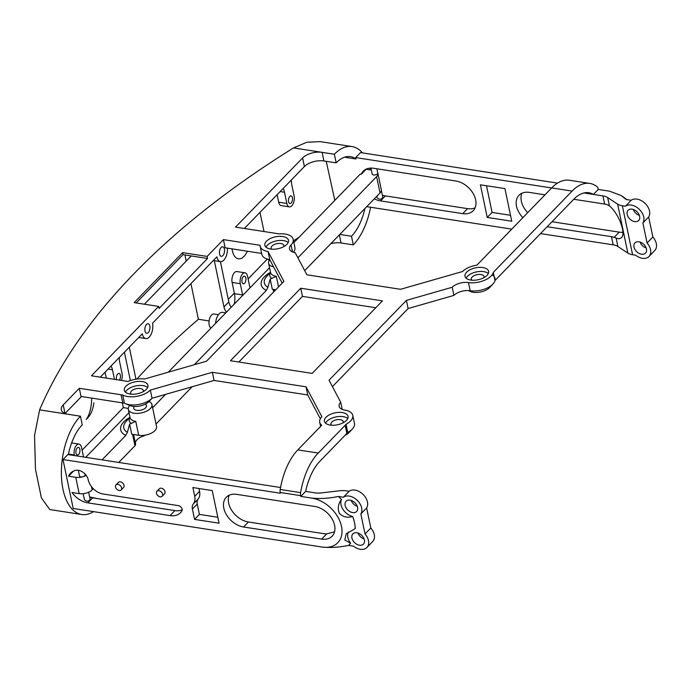 <?xml version="1.0" encoding="UTF-8"?>
<svg xmlns="http://www.w3.org/2000/svg" width="691" height="691" viewBox="0 0 691 691"><rect width="100%" height="100%" fill="white"/><g stroke="black" fill="none" stroke-linecap="round" stroke-linejoin="round"><path stroke-width="1.04" d="M609.41 191.157L598.268 189.429L593.422 194.43L602.932 195.907A14.476 7.299 -11.8 0 1 607.665 197.557L617.633 204.13A14.476 7.299 -11.8 0 0 622.358 205.78L625.415 206.255L631.194 200.286L626.176 199.509L621.019 195.458L609.41 191.157M493.288 272.392A16.886 8.517 -11.8 0 1 468.472 282.576L470.174 290.738A16.886 8.517 -11.8 0 0 492.942 284.036A16.886 8.517 -11.8 0 0 494.989 280.555L493.288 272.392L572.096 191.087A53.613 27.666 -81.2 0 1 589.777 183.417A53.613 27.666 -81.2 0 1 597.076 186.7A4.828 2.488 -81.2 0 1 598.104 188.678L598.268 189.429M342.209 409.374L340.723 402.257L329.037 380.214L406.412 300.386L408.122 308.54L332.431 386.623M292.526 251.939L291.058 244.916A12.067 6.089 -11.8 0 0 289.52 248.907A12.067 6.089 -11.8 0 0 295.169 252.673L306.899 274.793L400.547 289.304L462.599 271.503A16.886 8.517 -11.8 0 1 476.902 265.137L551.677 187.917A53.613 27.666 -81.2 0 1 569.358 180.247L589.777 183.417M130.063 394.051A12.067 6.089 -11.8 0 0 142.527 392.022A12.067 6.089 -11.8 0 0 147.926 385.336A12.067 6.089 -11.8 0 0 134.875 381.847A12.067 6.089 -11.8 0 0 124.311 390.268A12.067 6.089 -11.8 0 0 130.063 394.051M270.622 249.045A12.067 6.089 -11.8 0 0 283.085 247.007A12.067 6.089 -11.8 0 0 288.484 240.321A12.067 6.089 -11.8 0 0 275.433 236.832A12.067 6.089 -11.8 0 0 264.869 245.262A12.067 6.089 -11.8 0 0 270.622 249.045M466.598 272.228A12.067 6.089 -11.8 0 0 465 276.27A12.067 6.089 -11.8 0 0 478.051 279.76A12.067 6.089 -11.8 0 0 488.615 271.338A12.067 6.089 -11.8 0 0 479.338 267.374A12.067 6.089 -11.8 0 0 466.598 272.228M330.186 425.069A12.067 6.089 -11.8 0 0 342.658 423.039A12.067 6.089 -11.8 0 0 348.057 416.353A12.067 6.089 -11.8 0 0 335.005 412.864A12.067 6.089 -11.8 0 0 324.442 421.285A12.067 6.089 -11.8 0 0 330.186 425.069M260.058 245.296L223.418 239.622L207.136 256.421L182.631 252.621L134.158 302.623L158.662 306.424L91.428 375.792L128.068 381.467A16.886 8.517 -11.8 0 1 144.454 379.031L206.514 361.22L283.889 281.392L268.048 251.515A16.886 8.517 -11.8 0 1 260.144 246.246A16.886 8.517 -11.8 0 1 260.058 245.296M382.443 300.879L300.758 288.225L230.483 360.728L312.168 373.39L382.443 300.879M344.99 435.373A12.067 6.089 -11.8 0 0 349.11 432.531L352.384 429.042A16.886 8.517 -11.8 0 1 347.746 432.454L346.044 424.3A16.886 8.517 -11.8 0 0 352.781 415.36A16.886 8.517 -11.8 0 0 344.878 410.091A12.067 6.089 -11.8 0 1 339.126 406.308A12.067 6.089 -11.8 0 1 340.723 402.257M468.472 282.576A12.067 6.089 -11.8 0 0 452.199 287.249L406.412 300.386M291.058 244.916A16.886 8.517 -11.8 0 0 293.209 239.336A16.886 8.517 -11.8 0 0 278.844 233.878A24.125 12.17 -11.8 0 0 277.29 233.593L235.536 227.123L302.589 157.945A14.476 7.299 -11.8 0 1 322.11 152.34L334.358 154.24A53.613 27.666 -81.2 0 1 352.039 146.57A53.613 27.666 -81.2 0 1 362.455 152.884M352.039 146.57L320.14 141.629L306.873 142.242L293.52 147.909A846.907 427.288 -11.8 0 0 39.603 409.867L68.193 414.298A14.476 7.299 -11.8 0 1 61.292 409.763A14.476 7.299 -11.8 0 1 63.209 404.9L79.31 388.29L121.063 394.76A24.125 12.17 168.2 0 0 122.696 394.976A16.886 8.517 -11.8 0 0 150.327 390.104L212.379 372.302L214.089 380.456L307.737 394.967L320.339 418.755M320.581 426.407L319.717 422.27A16.886 8.517 -11.8 0 1 321.868 416.69L306.027 386.813L212.379 372.302M319.717 422.27A16.886 8.517 -11.8 0 0 321.704 425.25L297.83 449.884A53.613 27.666 98.8 0 0 280.2 489.461L300.62 492.631A53.613 27.666 98.8 0 1 318.249 453.054L297.83 449.884M346.044 424.3A24.125 12.17 168.2 0 1 345.163 425.285L318.249 453.054M452.199 287.249L453.901 295.403L408.122 308.54M375.792 307.745L302.459 296.379L238.836 362.024M79.31 388.29L81.011 396.444L122.773 402.922A24.125 12.17 168.2 0 0 124.397 403.129A16.886 8.517 -11.8 0 0 125.425 403.63A16.886 8.517 -11.8 0 0 152.029 398.258L214.089 380.456M260.144 246.246L261.854 254.4A16.886 8.517 -11.8 0 0 265.983 258.624A16.886 8.517 -11.8 0 0 269.758 259.678L282.196 283.146M453.901 295.403A12.067 6.089 168.2 0 1 470.053 290.712L470.174 290.738M352.384 429.042A16.886 8.517 -11.8 0 0 354.483 423.523L352.781 415.36M468.248 290.548L470.511 291.524A12.067 6.089 -11.8 0 0 489.669 287.516L492.942 284.036M583.886 192.953L593.422 194.43A45.485 23.468 -81.2 0 0 588.801 192.737A45.485 23.468 -81.2 0 0 573.806 199.241L494.989 280.555A16.886 8.517 -11.8 0 0 492.078 274.871M622.03 196.132L621.969 196.089A28.953 20.039 44.1 0 1 622.03 196.132A28.953 20.039 44.1 0 1 626.668 199.587M638.925 241.79A7.359 5.096 -135.9 0 0 634.943 242.886A7.359 5.096 -135.9 0 0 634.951 249.46A7.359 5.096 -135.9 0 0 641.524 254.228A7.359 5.096 -135.9 0 0 645.506 253.131A7.359 5.096 -135.9 0 0 645.506 246.557A7.359 5.096 -135.9 0 0 638.925 241.79M646.171 247.983A7.359 5.096 44.1 0 1 640.065 242.066M632.11 209.166A7.359 5.096 -135.9 0 0 628.128 210.263A7.359 5.096 -135.9 0 0 628.136 216.844A7.359 5.096 -135.9 0 0 634.709 221.604A7.359 5.096 -135.9 0 0 638.691 220.507A7.359 5.096 -135.9 0 0 638.691 213.934A7.359 5.096 -135.9 0 0 632.11 209.166M639.356 215.367A7.359 5.096 44.1 0 1 633.25 209.442M370.808 528.01L366.619 507.963L360.84 513.931L365.029 533.979L370.808 528.01A12.179 8.43 -135.9 0 1 372.699 541.511L366.921 547.479A12.179 8.43 -135.9 0 1 353.576 546.184L348.558 545.398C339.246 547.376 330.428 547.92 322.101 547.056A28.953 20.039 44.1 0 0 341.492 526.387A28.953 20.039 44.1 0 0 311.874 498.116C320.183 498.971 329.002 498.427 338.331 496.466A38.601 26.724 -135.9 0 1 341.509 499.472C338.124 503.86 337.407 508.481 339.376 513.327C342.969 516.98 347.409 518.043 352.678 516.514A38.601 26.724 -135.9 0 1 355.209 528.606L346.321 533.72M348.558 545.398A38.601 26.724 -135.9 0 0 350.648 543.212L344.8 540.042L346.191 533.849M358.007 533.055A7.359 5.096 -135.9 0 0 364.114 538.971M359.467 545.216A7.359 5.096 -135.9 0 0 363.457 544.119A7.359 5.096 -135.9 0 0 361.713 535.344A7.359 5.096 -135.9 0 0 352.885 533.875A7.359 5.096 -135.9 0 0 352.894 540.457A7.359 5.096 -135.9 0 0 359.467 545.216M351.192 500.431A7.359 5.096 -135.9 0 0 357.299 506.356M352.652 512.592A7.359 5.096 -135.9 0 0 356.634 511.495A7.359 5.096 -135.9 0 0 354.898 502.72A7.359 5.096 -135.9 0 0 346.07 501.26A7.359 5.096 -135.9 0 0 346.079 507.833A7.359 5.096 -135.9 0 0 352.652 512.592M261.647 253.442L225.119 247.775L223.418 239.622M343.047 422.84A6.271 3.161 -11.8 0 0 343.237 421.614A6.271 3.161 -11.8 0 0 338.417 419.549A6.271 3.161 -11.8 0 0 331.792 422.071A6.271 3.161 -11.8 0 0 330.963 424.179A6.271 3.161 -11.8 0 0 331.628 425.224M483.907 277.67A6.513 3.282 -11.8 0 0 484.037 276.555A6.513 3.282 -11.8 0 0 479.027 274.413A6.513 3.282 -11.8 0 0 472.143 277.031A6.513 3.282 -11.8 0 0 471.279 279.216A6.513 3.282 -11.8 0 0 471.841 280.192M143.218 391.667A6.513 3.282 -11.8 0 0 143.348 390.545A6.513 3.282 -11.8 0 0 138.338 388.411A6.513 3.282 -11.8 0 0 131.454 391.028A6.513 3.282 -11.8 0 0 130.599 393.214A6.513 3.282 -11.8 0 0 131.16 394.181M271.718 249.175A6.513 3.282 168.2 0 1 271.157 248.199A6.513 3.282 168.2 0 1 276.858 243.655A6.513 3.282 168.2 0 1 283.906 245.538A6.513 3.282 168.2 0 1 283.776 246.652M306.027 386.813L307.737 394.967M269.758 259.678L268.048 251.515M125.425 403.63L129.822 405.522A12.067 6.089 -11.8 0 0 148.98 401.514L152.037 398.258L150.327 390.104M311.874 498.116L300.792 496.397L305.638 491.405L315.096 492.864A14.476 7.299 168.2 0 0 321.367 492.916L339.817 490.748A14.476 7.299 168.2 0 1 346.087 490.8L349.145 491.275L343.358 497.244L338.331 496.466M148.263 332.587A4.828 2.488 98.8 0 0 149.973 327.396A4.828 2.488 98.8 0 0 148.15 323.742A4.828 2.488 98.8 0 0 144.946 328.13A4.828 2.488 98.8 0 0 146.665 333.278A4.828 2.488 98.8 0 0 148.263 332.587M222.839 255.644A4.828 2.488 -81.2 0 1 221.25 256.335A4.828 2.488 -81.2 0 1 219.531 251.187A4.828 2.488 -81.2 0 1 222.727 246.799A4.828 2.488 -81.2 0 1 224.558 250.453A4.828 2.488 -81.2 0 1 222.839 255.644M138.718 337.476L145.844 338.581A10.192 5.26 98.8 0 1 142.286 333.788L100.247 377.156M81.486 396.522L65.058 413.468M145.844 338.581A10.192 5.26 98.8 0 0 151.329 333.796A10.192 5.26 98.8 0 0 152.53 323.224L216.87 256.845A10.192 5.26 -81.2 0 0 220.429 261.639A10.192 5.26 -81.2 0 0 227.365 248.121M244.355 228.488L304.385 166.557A14.476 7.299 168.2 0 1 323.906 160.96L322.11 152.34L293.52 147.909M144.419 304.213L191.226 255.929L207.559 258.46L207.136 256.421M207.559 258.46L159.094 308.462L158.662 306.424M145.248 404.175A6.513 3.282 168.2 0 1 146.501 405.634A6.513 3.282 168.2 0 1 145.637 407.82A6.513 3.282 168.2 0 1 136.853 410.342A6.513 3.282 168.2 0 1 133.743 408.303A6.513 3.282 168.2 0 1 134.304 406.455M132.56 434.345L134.952 445.773L118.792 462.443M93.311 488.727L92.188 489.884A9.648 4.872 168.2 0 1 86.366 493.054A9.648 4.872 168.2 0 1 79.171 493.624L75.768 477.308A9.648 4.872 -11.8 0 0 82.963 476.738A2.824 1.425 -11.8 0 0 85.036 474.864L84.812 473.776M128.319 409.435L130.02 417.58A12.067 6.089 -11.8 0 0 135.764 421.363L129.632 424.11L131.739 434.216L138.675 435.287A12.067 6.089 -11.8 0 0 151.139 433.257A12.067 6.089 -11.8 0 0 156.537 426.572L151.934 404.503A12.067 6.089 168.2 0 1 150.336 408.554A12.067 6.089 168.2 0 1 137.587 413.399A12.067 6.089 168.2 0 1 128.319 409.435A12.067 6.089 168.2 0 1 129.796 405.505M129.632 424.11L127.369 432.316L125.771 435.416L102.078 459.852M192.158 386.744L156.011 424.041M273.576 266.89A12.067 6.089 168.2 0 1 268.626 263.254L270.578 272.574A12.067 6.089 -11.8 0 0 276.322 276.357L270.19 279.104L272.297 289.201L275.795 289.745M270.19 279.104L267.927 287.301L266.329 290.401L194.283 364.736M165.538 394.388L152.607 407.733M268.626 263.254A12.067 6.089 168.2 0 1 269.464 260.118M149.006 401.497A12.067 6.089 168.2 0 1 151.934 404.503M380.033 192.927L376.621 176.62A9.648 4.872 -11.8 0 0 377.899 173.381L381.311 189.688A9.648 4.872 168.2 0 1 380.033 192.927L304.696 270.647M376.621 176.62L297.907 257.829M370.946 168.086L372.199 174.063A2.824 1.425 -11.8 0 0 375.256 174.883A2.824 1.425 -11.8 0 0 377.727 172.905A2.824 1.425 -11.8 0 0 377.657 172.707M78.308 470.286L79.508 476.021A2.824 1.425 -11.8 0 0 82.963 476.738A9.648 4.872 -11.8 0 0 86.237 475.434M377.899 173.381A9.648 4.872 -11.8 0 0 377.709 172.81M366.17 169.122A19.296 13.362 -135.9 0 0 366.126 169.235L371.361 170.046M366.126 169.235L361.281 174.236L360.287 174.089L293.891 242.584M269.559 267.693L168.25 372.199M129.001 412.7L85.744 457.321M182.148 509.88A19.296 13.362 44.1 0 1 174.892 510.597L170.046 515.598A19.296 13.362 -135.9 0 0 180.489 512.713A19.296 13.362 -135.9 0 0 181.88 510.874A3.619 2.505 -135.9 0 0 181.457 507.73A3.619 2.505 -135.9 0 0 178.382 505.639L103.045 493.97A14.476 10.02 44.1 0 1 88.232 479.839L88.215 479.718A9.648 6.677 -135.9 0 0 75.647 470.355A19.296 13.362 -135.9 0 0 70.586 473.11A19.296 13.362 -135.9 0 0 68.59 476.194L73.436 471.202A19.296 13.362 44.1 0 1 73.488 471.081M68.59 476.194L75.768 477.308M366.921 547.479A12.179 8.43 -135.9 0 0 365.029 533.979M229.196 495.205A19.296 13.362 44.1 0 0 232.504 511.565A19.296 13.362 44.1 0 0 248.406 521.99L323.613 533.642A14.476 7.299 168.2 0 0 326.722 533.884L334.548 531.811M366.619 507.963A12.179 8.43 -135.9 0 0 362.913 494.255A12.179 8.43 -135.9 0 0 349.145 491.275M360.84 513.931A12.179 8.43 -135.9 0 0 357.126 500.224A12.179 8.43 -135.9 0 0 343.358 497.244M341.509 499.472A12.179 8.43 -135.9 0 0 352.678 516.514M350.648 543.212A12.179 8.43 44.1 0 1 348.376 532.001M321.669 539.092A19.296 13.362 -135.9 0 0 332.121 536.216A19.296 13.362 -135.9 0 0 332.103 518.967A19.296 13.362 -135.9 0 0 314.854 506.468L236.745 494.367A19.296 13.362 -135.9 0 0 226.294 497.244A19.296 13.362 -135.9 0 0 226.311 514.493A19.296 13.362 -135.9 0 0 243.56 526.991L321.669 539.092L326.722 533.884M121.158 489.928L123.577 487.431A3.619 2.505 -135.9 0 0 122.722 483.113A3.619 2.505 -135.9 0 0 118.386 482.387L115.958 484.892A3.619 2.505 -135.9 0 0 115.958 488.122A3.619 2.505 -135.9 0 0 119.198 490.472A3.619 2.505 -135.9 0 0 121.158 489.928A3.619 2.505 -135.9 0 0 120.303 485.609A3.619 2.505 -135.9 0 0 115.958 484.892M162.143 496.276L164.562 493.78A3.619 2.505 -135.9 0 0 163.707 489.461A3.619 2.505 -135.9 0 0 159.371 488.744L156.943 491.241A3.619 2.505 -135.9 0 0 156.943 494.48A3.619 2.505 -135.9 0 0 160.182 496.82A3.619 2.505 -135.9 0 0 162.143 496.276A3.619 2.505 -135.9 0 0 161.288 491.966A3.619 2.505 -135.9 0 0 156.943 491.241M170.046 515.598L87.843 502.858A19.296 13.362 -135.9 0 1 71.994 492.51L79.171 493.624M300.792 496.397L300.637 495.646A4.828 2.488 -81.2 0 1 300.62 492.631M322.101 547.056L73.211 508.481L62.993 459.55L280.373 493.236L280.209 492.476A4.828 2.488 -81.2 0 1 280.2 489.461M192.392 509.068L194.551 519.39L219.056 523.191L212.241 490.567L192.884 487.57L194.715 496.337A14.476 10.02 -135.9 0 1 193.316 503.981A9.648 6.677 -135.9 0 0 192.392 509.068L197.237 504.067A9.648 6.677 44.1 0 1 198.17 498.98A14.476 10.02 -135.9 0 0 199.561 491.336L198.965 488.511M174.892 510.597L92.698 497.857A19.296 13.362 44.1 0 1 89.692 497.131M280.546 487.509L67.839 454.548L62.993 459.55M197.237 504.067L199.397 514.389L194.551 519.39M217.812 517.248L199.397 514.389M376.828 196.235L377.156 197.807C379.471 199.846 381.363 199.69 382.831 197.341L381.363 190.284M382.382 195.173A19.296 13.362 -135.9 0 0 385.379 195.899L467.582 208.639A19.296 13.362 -135.9 0 0 475.123 207.792M361.281 174.236A19.296 13.362 44.1 0 1 363.267 171.152A19.296 13.362 44.1 0 1 373.719 168.276L455.913 181.016A19.296 13.362 44.1 0 1 473.162 193.515A19.296 13.362 44.1 0 1 473.18 210.755A19.296 13.362 44.1 0 1 462.728 213.64L380.534 200.9A19.296 13.362 44.1 0 1 374.306 198.835M83.196 493.676L84.466 499.766C86.781 501.804 88.673 501.649 90.141 499.308L88.664 492.217M136.93 379.031A846.907 427.288 168.2 0 1 198.386 319.268L190.932 283.604M186.233 261.077L184.938 254.901M93.544 511.634A53.613 27.666 -81.2 0 1 81.702 514.501L49.795 509.552L41.4 497.909L35.474 469.224L34.55 435.529L39.603 409.867M264.005 231.528L259.997 212.353M299.082 237.229A846.907 427.288 -11.8 0 0 293.52 240.814M334.824 200.355L326.23 161.314M231.226 307.227A12.067 8.352 44.1 0 1 228.825 301.958L220.394 261.63M128.276 408.39L123.344 407.63L122.342 402.853M124.432 352.211L130.357 380.568M249.995 287.871A14.476 7.471 -81.2 0 1 249.892 287.43L247.551 276.219A7.238 3.731 98.8 0 0 245.02 272.815L236.858 271.554A7.238 3.731 98.8 0 0 232.962 274.949A7.238 3.731 98.8 0 0 232.116 282.455L234.456 293.666A14.476 7.471 -81.2 0 1 234.214 304.144M198.386 319.268L209.079 320.926M136.196 302.943L183.046 254.608L191.226 255.929M330.859 243.655A14.476 7.299 168.2 0 1 341.043 242.973L353.291 244.873L351.494 236.253A43.421 22.406 98.8 0 0 364.926 208.518M129.286 347.21L135.963 379.169M106.276 378.089L105.049 372.207M97.664 498.626L89.657 496.984M68.383 454.635A43.421 22.406 -81.2 0 1 82.246 424.81L80.45 416.198L68.193 414.298M81.702 514.501A53.613 27.666 -81.2 0 1 61.378 473.896A53.613 27.666 -81.2 0 1 80.45 416.198M214.314 260.688L223.979 306.959A12.067 8.352 -135.9 0 0 226.38 312.228M291.343 180.014A14.476 7.471 -81.2 0 0 291.775 184.747L294.116 195.959A7.238 3.731 -81.2 0 1 293.269 203.465A7.238 3.731 -81.2 0 1 289.374 206.859L281.202 205.598A7.238 3.731 -81.2 0 1 278.68 202.195L277.108 194.698M351.494 236.253L339.791 234.439M647.078 242.99L642.889 222.943L648.676 216.965L652.865 237.022L647.078 242.99A12.179 8.43 -135.9 0 1 648.97 256.491A12.179 8.43 -135.9 0 1 635.634 255.186L632.585 254.72A14.476 7.299 -11.8 0 1 627.851 253.061L617.884 246.488L616.139 238.127L619.153 238.792L621.399 237.773C626.331 233.61 618.704 213.355 609.41 205.918L607.337 204.726A14.476 7.299 -11.8 0 0 604.634 204.061L573.772 199.276M545.052 194.827L529.436 192.409A19.296 13.362 44.1 0 0 518.984 195.285A19.296 13.362 44.1 0 0 522.906 217.674M616.139 238.127L614.152 237.35A14.476 7.299 -11.8 0 0 611.457 236.685L547.168 226.726M614.152 237.35L619.205 232.133L552.014 221.725M487.233 217.432L511.746 221.232L504.931 188.608L480.418 184.808L487.233 217.432L492.087 212.431L510.502 215.29M557.516 183.115L360.529 152.59L355.684 157.591L355.969 158.99A43.421 22.406 98.8 0 0 350.475 156.641A43.421 22.406 98.8 0 0 336.163 162.86L334.358 154.24M369.892 168.146A53.613 27.666 -81.2 0 1 370.333 169.891M370.575 207.248A53.613 27.666 -81.2 0 1 353.291 244.873M336.163 162.86L323.906 160.96M344.533 157.211L355.969 158.99M228.28 299.367L234.335 293.114M248.112 278.905L267.244 259.168M123.344 407.63L82.108 450.169M182.631 252.621L183.046 254.608M225.776 312.859L222.545 312.358A10.192 5.26 98.8 0 0 215.601 323.353M218.434 314.716L213.925 314.016A7.238 3.731 98.8 0 0 209.252 319.907A7.238 3.731 98.8 0 0 211.023 328.078M244.597 283.232A3.861 1.995 -81.2 0 1 243.327 283.785A3.861 1.995 -81.2 0 1 241.945 279.665A3.861 1.995 -81.2 0 1 244.51 276.158A3.861 1.995 -81.2 0 1 245.97 279.078A3.861 1.995 -81.2 0 1 244.597 283.232M245.02 272.815A7.238 3.731 98.8 0 0 241.124 276.219A7.238 3.731 98.8 0 0 240.278 283.716L242.627 294.936A14.476 7.471 -81.2 0 1 242.714 295.385M116.606 379.696A3.861 1.995 -81.2 0 1 116.831 375.472A3.861 1.995 -81.2 0 1 119.007 373.408A3.861 1.995 -81.2 0 1 120.467 376.042A3.861 1.995 -81.2 0 1 119.396 380.128M121.426 380.439A7.238 3.731 -81.2 0 0 122.057 373.468L119.707 362.257A14.476 7.471 -81.2 0 1 119.275 357.532M111.096 365.971A14.476 7.471 -81.2 0 1 112.443 369.763L114.447 379.359M283.163 188.453A14.476 7.471 -81.2 0 1 284.502 192.245L286.843 203.456A7.238 3.731 -81.2 0 0 289.374 206.859M291.161 202.973A3.861 1.995 -81.2 0 1 289.892 203.525A3.861 1.995 -81.2 0 1 288.51 199.405A3.861 1.995 -81.2 0 1 291.075 195.899A3.861 1.995 -81.2 0 1 292.535 198.818A3.861 1.995 -81.2 0 1 291.161 202.973M83.533 456.976L81.547 447.483A7.238 3.731 98.8 0 0 79.016 444.08A7.238 3.731 98.8 0 0 75.12 447.483A7.238 3.731 98.8 0 0 74.274 454.98L74.395 455.568M78.593 454.497A3.861 1.995 -81.2 0 1 77.323 455.049A3.861 1.995 -81.2 0 1 75.941 450.929A3.861 1.995 -81.2 0 1 78.506 447.414A3.861 1.995 -81.2 0 1 79.966 450.342A3.861 1.995 -81.2 0 1 78.593 454.497M617.884 246.488A14.476 7.299 -11.8 0 0 613.159 244.839L540.517 233.584M511.806 229.136L366.731 206.652M551.686 187.969L355.684 157.591M619.205 232.133A19.296 13.362 -135.9 0 0 622.902 232.28M521.886 193.247A19.296 13.362 -135.9 0 0 527.751 212.673M486.507 185.758L492.087 212.431M247.482 251.239L244.769 255.618L241.988 258.201C236.814 260.3 233.472 257.182 231.951 248.838M93.924 402.767C92.827 410.558 90.227 416.112 86.116 419.42M134.952 445.773A4.828 2.436 -11.8 0 0 135.591 444.149A4.828 2.436 -11.8 0 0 135.557 444.037L133.57 434.501L135.591 444.149M135.427 443.38A12.067 6.089 168.2 0 1 143.279 436.073A4.828 2.436 -11.8 0 0 145.119 435.157M652.865 237.022A12.179 8.43 44.1 0 1 654.757 250.522L648.97 256.491M642.889 222.943A12.179 8.43 -135.9 0 0 639.184 209.235A12.179 8.43 -135.9 0 0 625.415 206.255M631.194 200.286A12.179 8.43 44.1 0 1 644.971 203.266A12.179 8.43 44.1 0 1 648.676 216.965M300.758 288.225L302.459 296.379M347.746 432.454A24.125 12.17 168.2 0 1 346.865 433.438L319.95 461.208A45.485 23.468 98.8 0 0 305.638 491.405M124.397 403.129L122.696 394.976M293.45 252.275A16.886 8.517 -11.8 0 0 294.91 247.49L293.209 239.336M288.199 242.515A12.067 6.089 -11.8 0 0 276.288 240.909A12.067 6.089 -11.8 0 0 266.009 247.145M147.641 387.521A12.067 6.089 -11.8 0 0 135.73 385.923A12.067 6.089 -11.8 0 0 125.451 392.16M488.33 273.524A12.067 6.089 -11.8 0 0 478.137 271.632A12.067 6.089 -11.8 0 0 467.444 276.305A12.067 6.089 -11.8 0 0 466.14 278.162M347.763 418.539A12.067 6.089 -11.8 0 0 335.852 416.941A12.067 6.089 -11.8 0 0 325.582 423.177M572.096 191.087L551.738 187.935M64.997 413.443L63.209 404.9M304.385 166.557L302.589 157.945M92.188 489.884L91.523 486.697M273.118 289.33L273.671 291.939M276.322 276.357L278.533 286.92M135.764 421.363L138.675 435.287M127.369 432.316A20.298 10.244 -11.8 0 1 126.28 421.277L129.968 417.347A23.71 11.963 -11.8 0 0 125.771 435.416M267.927 287.301A20.298 10.244 -11.8 0 1 266.838 276.27L270.526 272.34A23.71 11.963 -11.8 0 0 266.329 290.401M280.209 492.476L300.637 495.646M248.406 521.99L243.56 526.991M380.534 200.9L385.379 195.899M92.698 497.857L87.843 502.858M234.456 293.666L242.627 294.936M232.116 282.455L240.278 283.716M278.68 202.195L286.843 203.456M280.14 191.571L284.502 192.245M108.081 369.08L112.443 369.763M68.487 454.082L74.274 454.98M339.35 234.897L341.043 242.973M613.159 244.839L611.457 236.685M604.634 204.061L602.932 195.907M467.582 208.639L462.728 213.64M223.979 306.959L228.825 301.958M198.17 498.98L193.316 503.981M199.561 491.336L194.715 496.337M627.851 253.061L617.633 204.13M609.41 205.918L607.665 197.557M632.585 254.72L622.358 205.78M271.839 278.447A13.475 6.798 168.2 0 1 270.561 272.487M131.281 423.462A13.475 6.798 168.2 0 1 130.003 417.502M143.141 435.408L143.279 436.073M274.128 289.486L274.465 291.118L274.128 289.486M122.773 402.922L121.063 394.76M346.865 433.438L345.163 425.285M213.294 260.533L220.429 261.639M71.622 442.931L79.016 444.08M86.116 419.411L86.081 419.428C86.168 419.377 90.141 415.749 91.54 402.404L91.678 398.102M376.863 168.759L377.727 172.905M270.138 260.403L265.983 258.624"/></g></svg>

